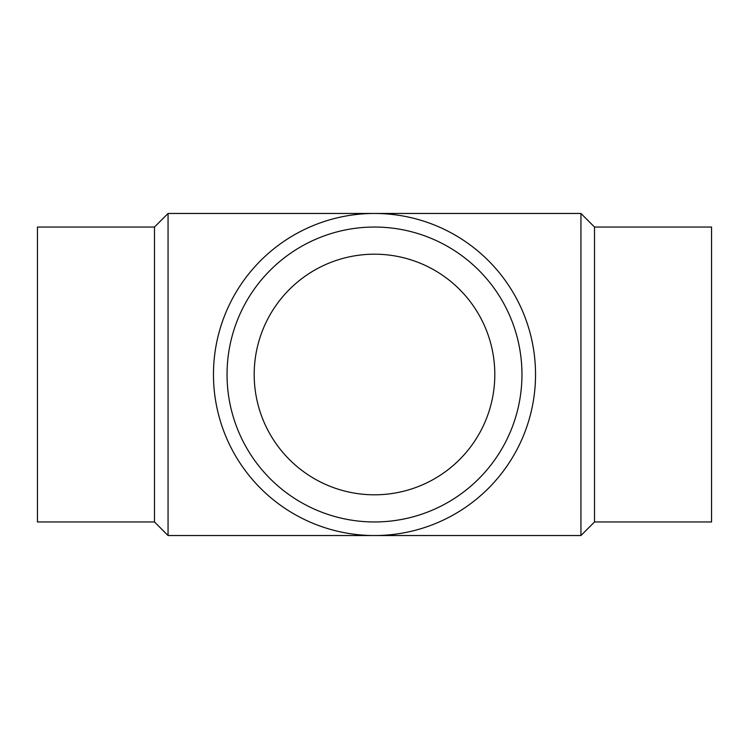<?xml version="1.0" encoding="UTF-8"?>
<svg xmlns="http://www.w3.org/2000/svg" width="749" height="749" viewBox="0 0 749 749"><rect width="100%" height="100%" fill="white"/><g stroke="black" fill="none" stroke-linecap="round" stroke-linejoin="round"><path stroke-width="1.12" d="M154.481 227.041L37.45 227.041L37.45 521.959L154.481 521.959L154.481 227.041L168.057 213.465L580.943 213.465L580.943 535.535L594.519 521.959L594.519 227.041L580.943 213.465M154.481 521.959L168.057 535.535L168.057 213.465M594.519 521.959L711.55 521.959L711.55 227.041L594.519 227.041M521.959 374.5A147.459 147.459 0 0 0 374.5 227.041A147.459 147.459 0 0 0 227.041 374.5A147.459 147.459 0 0 0 374.5 521.959A147.459 147.459 0 0 0 521.959 374.5M535.535 374.5A161.035 161.035 0 0 0 374.5 213.465A161.035 161.035 0 0 0 213.465 374.5A161.035 161.035 0 0 0 374.5 535.535A161.035 161.035 0 0 0 535.535 374.5M254.192 374.5A120.308 120.308 0 0 1 374.5 254.192A120.308 120.308 0 0 1 494.808 374.5A120.308 120.308 0 0 1 374.5 494.808A120.308 120.308 0 0 1 254.192 374.5M168.057 535.535L580.943 535.535"/></g></svg>
